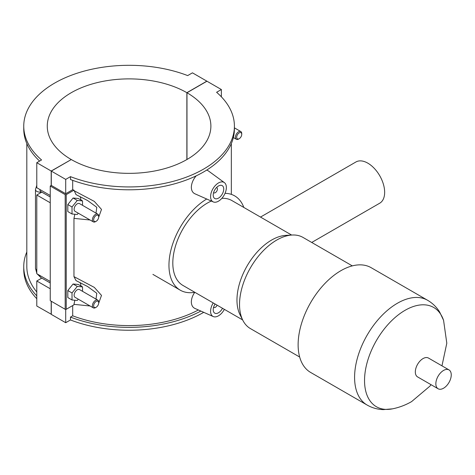 <?xml version="1.0" encoding="UTF-8"?>
<svg xmlns="http://www.w3.org/2000/svg" width="475" height="475" viewBox="0 0 475 475"><rect width="100%" height="100%" fill="white"/><g stroke="black" fill="none" stroke-linecap="round" stroke-linejoin="round"><path stroke-width="0.71" d="M200.854 311.06A105.325 60.812 180 0 1 70.478 317.086L70.478 319.954A105.325 60.812 0 0 0 203.716 312.33M70.478 317.086L72.693 315.81A102.262 59.037 0 0 0 198.384 309.967M72.693 305.562L72.693 315.81M70.478 319.954L65.71 322.709L65.71 309.415M72.693 180.346L72.693 189.703A102.262 59.037 0 0 0 73.963 190.178L76.042 194.625M74.872 214.255L73.963 218.375L90.084 220.002M98.687 217.212L101.502 209.416L94.317 201.4L73.963 190.647M73.963 218.375L73.963 276.634L76.042 280.606M74.872 300.236L73.963 304.356L90.09 305.989M98.687 303.192L101.502 295.397L94.311 287.387L73.963 276.634M73.963 304.356L73.963 304.825L66.233 309.29L66.233 194.643L73.963 190.178M213.251 201.905A11.157 6.442 120 0 0 221.718 198.497A11.157 6.442 120 0 0 226.361 187.506A11.157 6.442 120 0 0 224.39 182.62A11.157 6.442 120 0 0 215.686 185.155A11.157 6.442 120 0 0 210.585 196.614A11.157 6.442 120 0 0 213.251 201.905L194.887 193.776C192.612 192.69 191.425 190.528 191.33 187.287C191.502 183.308 193.105 179.502 196.145 175.869M206.678 170.098L208.098 170.727L224.39 182.62M224.366 309.362A11.157 6.442 -60 0 1 213.251 316.552L194.887 308.423C192.612 307.337 191.425 305.176 191.33 301.934C191.419 298.716 192.565 295.509 194.768 292.315M234.407 126.118L234.407 128.986A105.325 60.812 180 0 1 178.683 182.626A105.325 60.812 180 0 1 70.478 179.514L70.478 176.647A105.325 60.812 0 0 0 178.683 179.764A105.325 60.812 0 0 0 234.407 126.118A105.325 60.812 0 0 0 216.6 92.287L221.368 89.532L206.958 81.213L186.978 92.75L186.978 159.487M221.368 96.817L221.368 89.532M79.871 282.471A11.157 6.442 -60 0 1 80.946 285.98M79.871 196.484A11.157 6.442 -60 0 1 80.946 199.999M82.537 205.342L82.537 200.913L78.327 198.485L73.073 198.016L67.812 204.559L67.812 211.571L72.022 213.999L77.277 214.468L78.298 213.198M82.537 291.323L82.537 286.9L78.327 284.472L73.073 284.002L67.812 290.54L67.812 297.552L72.022 299.98L77.277 300.449L78.298 299.185M66.233 194.643A0.742 0.427 180 0 1 65.182 194.643L65.182 309.29A0.742 0.427 0 0 0 66.233 309.29M65.182 309.29L50.249 300.669L50.249 186.022L65.182 194.643M186.978 92.75A81.807 47.233 180 0 1 210.882 126.118A81.807 47.233 180 0 1 160.419 169.747A81.807 47.233 180 0 1 71.286 159.547L51.3 171.083L51.3 185.416L65.71 193.735L72.693 189.703M51.3 185.416L50.249 186.022M65.71 193.735L65.71 179.402L70.478 176.647M51.3 171.083L65.71 179.402M75.923 194.566L87.632 200.551L96.781 207.29L96.027 213.132M73.073 198.016L77.277 200.444L72.022 206.987L72.022 213.999M82.537 200.913L77.277 200.444M67.812 204.559L72.022 206.987M73.073 284.002L77.277 286.431L72.022 292.968L72.022 299.98M82.537 286.9L77.277 286.431M67.812 290.54L72.022 292.968M213.216 195.1A7.44 4.293 -60 0 1 216.463 187.613A7.44 4.293 -60 0 1 222.193 185.624A7.44 4.293 -60 0 1 222.193 194.21A7.44 4.293 -60 0 1 214.759 198.502A7.44 4.293 -60 0 1 213.216 195.1M216.523 187.554A2.975 1.716 -60 0 1 216.808 187.667A2.975 1.716 -60 0 1 216.808 191.098A2.975 1.716 -60 0 1 213.833 192.82A2.975 1.716 -60 0 1 213.596 192.624M213.251 316.552A11.157 6.442 -60 0 1 210.585 311.262A11.157 6.442 -60 0 1 213.233 302.931M222.502 308.287A7.44 4.293 -60 0 1 214.759 313.15A7.44 4.293 -60 0 1 213.216 309.747A7.44 4.293 -60 0 1 215.098 304.006M217.099 305.164A2.975 1.716 -60 0 1 213.833 307.462A2.975 1.716 -60 0 1 213.596 307.272M239.216 138.7L238.581 139.062A4.465 2.577 -60 0 1 236.348 139.282A4.465 2.577 -60 0 1 236.348 134.134A4.465 2.577 -60 0 1 240.813 131.557A4.465 2.577 -60 0 1 241.739 133.6L241.739 134.324A3.568 2.06 120 0 0 239.21 132.869A3.568 2.06 120 0 0 236.687 137.239A3.568 2.06 120 0 0 239.216 138.7A3.568 2.06 120 0 0 241.739 134.324M36.783 295.86A105.325 60.812 180 0 1 23.75 266.558L23.75 269.426A105.325 60.812 0 0 0 36.783 298.728M23.75 266.558A105.325 60.812 180 0 1 26.82 251.987M26.82 143.557L26.82 266.558A102.262 59.037 0 0 0 36.783 291.983M39.609 161.072A105.325 60.812 180 0 1 23.75 128.986L23.75 126.118A105.325 60.812 0 0 0 41.557 159.95L36.783 162.705L51.193 171.024L71.179 159.606M186.871 159.547L186.871 92.69L206.857 81.154L192.446 72.835L187.672 75.59A105.325 60.812 0 0 0 79.468 72.473A105.325 60.812 0 0 0 23.75 126.118M50.249 195.492L36.783 187.72L36.783 162.705M75.923 280.553L87.62 286.526L96.781 293.271L96.027 299.113M98.699 216.909L98.699 216.178A4.465 2.577 120 0 0 97.773 214.136L79.509 203.591A4.465 2.577 120 0 0 76.071 204.79A4.465 2.577 120 0 0 74.124 209.279A4.465 2.577 120 0 0 75.044 211.322L93.314 221.867A4.465 2.577 120 0 0 95.546 221.647L96.176 221.279A3.568 2.06 -60 0 1 93.652 219.824A3.568 2.06 -60 0 1 96.176 215.454A3.568 2.06 -60 0 1 98.699 216.909A3.568 2.06 -60 0 1 96.176 221.279M98.699 302.896L98.699 302.165A4.465 2.577 120 0 0 97.773 300.123L79.509 289.578A4.465 2.577 120 0 0 75.044 292.155A4.465 2.577 120 0 0 75.044 297.303L93.314 307.853A4.465 2.577 120 0 0 95.546 307.628L96.176 307.266A3.568 2.06 -60 0 1 93.652 305.805A3.568 2.06 -60 0 1 96.176 301.435A3.568 2.06 -60 0 1 98.699 302.896A3.568 2.06 -60 0 1 96.176 307.266M97.773 300.123A4.465 2.577 120 0 0 94.335 301.316A4.465 2.577 120 0 0 92.388 305.805A4.465 2.577 120 0 0 93.314 307.853M97.773 214.136A4.465 2.577 120 0 0 94.335 215.335A4.465 2.577 120 0 0 92.388 219.824A4.465 2.577 120 0 0 93.314 221.867M51.3 301.275L51.3 314.391L65.71 322.709M50.249 202.783L36.783 195.011L41.788 192.12M50.249 288.764L36.783 280.992L41.788 278.107M36.783 195.011L36.783 273.707L50.249 281.479M51.3 314.266L36.783 306.013L36.783 280.992M51.193 314.331L51.193 301.215M51.193 185.476L51.193 171.024M71.179 159.487A81.807 47.233 180 0 1 47.268 126.118A81.807 47.233 180 0 1 97.737 82.49A81.807 47.233 180 0 1 186.871 92.69M311.725 242.458L379.727 203.199A23.797 13.739 -120 0 0 384.655 192.31A23.797 13.739 -120 0 0 374.264 168.358A23.797 13.739 -120 0 0 355.923 161.981L260.502 217.075M206.714 199.007A54.441 31.433 120 0 0 171.748 247.024A54.441 31.433 120 0 0 180.233 290.166A54.441 31.433 120 0 0 194.821 292.303M243.817 207.438A54.441 31.433 120 0 0 234.674 195.878A54.441 31.433 120 0 0 225.037 193.331M211.304 201.044A48.996 28.286 120 0 0 207.456 203.015A48.996 28.286 120 0 0 175.447 246.192A48.996 28.286 120 0 0 182.958 285.451L242.636 319.912M291.632 235.048L231.948 200.592A48.996 28.286 120 0 0 221.873 198.324M352.302 265.881L303.056 237.453A52.624 30.382 120 0 0 292.054 235.024L285.867 235.374A48.996 28.286 120 0 0 271.611 240.059A48.996 28.286 120 0 0 240.035 314.753L242.826 320.287A52.624 30.382 120 0 0 250.432 328.599L299.678 357.034M292.054 235.024A52.624 30.382 120 0 0 276.741 240.059A52.624 30.382 120 0 0 242.826 320.287M367.116 405.044A60.485 34.924 120 0 1 357.841 356.577A60.485 34.924 120 0 1 397.355 303.276A60.485 34.924 120 0 1 427.601 300.277L371.141 267.68A60.485 34.924 120 0 0 340.902 270.679A60.485 34.924 120 0 0 301.382 323.98A60.485 34.924 120 0 0 310.656 372.453L367.116 405.044C372.133 407.894 377.518 409.42 383.272 409.616L392.469 408.85A57.303 33.084 120 0 1 365.043 372.851A57.303 33.084 120 0 1 405.056 310.317A57.303 33.084 120 0 1 443.573 320.334L446.803 343.199L441.964 365.845M448.994 369.9L428.462 358.049A10.889 6.288 120 0 0 423.023 358.589A10.889 6.288 120 0 0 415.91 368.184A10.889 6.288 120 0 0 417.578 376.907L438.104 388.764A10.889 6.288 120 0 0 448.994 382.476A10.889 6.288 120 0 0 448.994 369.9A10.889 6.288 120 0 0 443.549 370.441A10.889 6.288 120 0 0 436.436 380.036A10.889 6.288 120 0 0 438.104 388.764M36.783 270.061A4.465 2.577 180 0 1 35.477 268.238L36.783 273.19M39.942 275.53A4.465 2.577 120 0 0 40.868 277.572L50.249 282.987M41.503 191.953A4.465 2.577 180 0 1 35.477 189.543L35.477 268.238M50.249 197L40.868 191.585A4.465 2.577 -60 0 1 39.942 189.543M231.337 193.948L231.337 143.557M87.097 200.242L87.626 200.551M233.356 137.554L236.348 139.282M234.407 127.852L240.813 131.557M87.157 286.265L87.626 286.532M37.228 273.962L40.868 277.572M36.783 185.297L35.477 189.543M427.601 300.277C432.577 303.198 436.59 307.105 439.636 311.986L443.573 320.334M431.08 384.702L429.863 386.187L411.611 401.595C405.626 405.056 399.243 407.473 392.469 408.85M152.902 274.384L180.233 290.166"/></g></svg>
